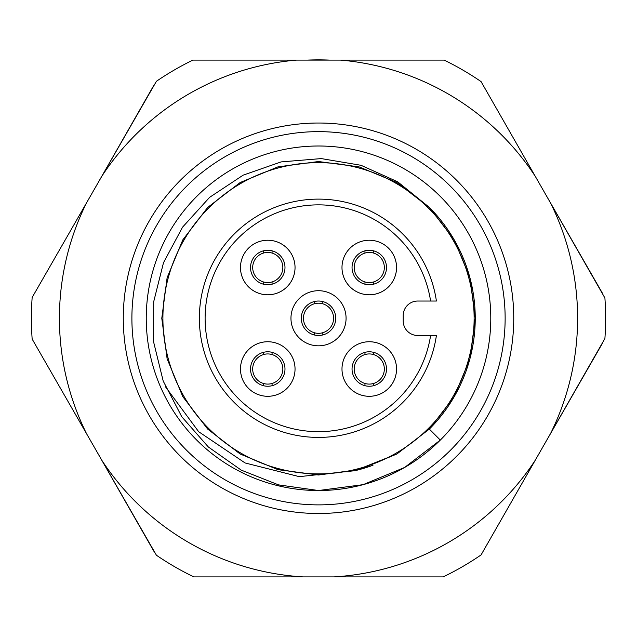<?xml version="1.0" encoding="UTF-8"?>
<svg xmlns="http://www.w3.org/2000/svg" width="637" height="637" viewBox="0 0 637 637"><rect width="100%" height="100%" fill="white"/><g stroke="black" fill="none" stroke-linecap="round" stroke-linejoin="round"><path stroke-width="0.96" d="M369.269 386.245A17.223 17.223 0 0 1 352.046 369.014A17.223 17.223 0 0 1 369.269 351.791A17.223 17.223 0 0 1 386.492 369.014A17.223 17.223 0 0 1 369.269 386.245M369.269 396.294A27.272 27.272 0 0 1 345.644 355.382A27.272 27.272 0 0 1 392.894 355.382A27.272 27.272 0 0 1 369.269 396.294M250.532 369.014A17.223 17.223 0 0 1 267.763 351.791A17.223 17.223 0 0 1 284.986 369.014A17.223 17.223 0 0 1 267.763 386.245A17.223 17.223 0 0 1 250.532 369.014M240.483 369.014A27.272 27.272 0 0 1 281.403 345.397A27.272 27.272 0 0 1 281.403 392.639A27.272 27.272 0 0 1 240.483 369.014A27.272 27.272 0 0 1 267.763 341.743M267.763 250.285A17.223 17.223 0 0 1 284.986 267.508A17.223 17.223 0 0 1 267.763 284.739A17.223 17.223 0 0 1 250.532 267.508A17.223 17.223 0 0 1 267.763 250.285M267.763 240.237A27.272 27.272 0 0 1 291.38 281.148A27.272 27.272 0 0 1 244.138 281.148A27.272 27.272 0 0 1 267.763 240.237M346.074 318.261A27.566 27.566 0 0 1 304.733 342.133A27.566 27.566 0 0 1 304.733 294.398A27.566 27.566 0 0 1 346.074 318.261M396.54 267.508A27.272 27.272 0 0 1 355.629 291.133A27.272 27.272 0 0 1 355.629 243.891A27.272 27.272 0 0 1 396.54 267.508M417.713 301.038A14.5 14.5 0 0 0 403.213 315.538L403.213 320.992A14.5 14.5 0 0 0 417.713 335.492L436.409 335.492A119.151 119.151 0 0 1 254.02 418.453A119.151 119.151 0 0 1 254.02 218.077A119.151 119.151 0 0 1 436.409 301.038L417.713 301.038M436.409 301.038L430.604 301.038A113.41 113.41 0 0 0 256.894 223.061A113.41 113.41 0 0 0 256.894 413.469A113.41 113.41 0 0 0 430.604 335.492L436.409 335.492A119.151 119.151 0 0 1 254.02 418.453A119.151 119.151 0 0 1 254.02 218.077A119.151 119.151 0 0 1 436.409 301.038M352.046 267.508A17.223 17.223 0 0 1 369.269 250.285A17.223 17.223 0 0 1 386.492 267.508A17.223 17.223 0 0 1 369.269 284.739A17.223 17.223 0 0 1 352.046 267.508M301.285 318.261A17.223 17.223 0 0 1 318.516 301.038A17.223 17.223 0 0 1 335.739 318.261A17.223 17.223 0 0 1 318.516 335.492A17.223 17.223 0 0 1 301.285 318.261M474.127 318.261A155.611 155.611 0 0 1 240.706 453.026A155.611 155.611 0 0 1 240.706 183.504A155.611 155.611 0 0 1 474.127 318.261M429.338 429.091L440.318 440.079L404.646 467.447L363.098 484.661L318.516 490.53A172.261 172.261 0 0 0 404.646 169.084A172.261 172.261 0 0 0 152.124 273.679A172.261 172.261 0 0 0 318.516 490.53L278.536 484.876L241.224 470.122L208.363 446.999L181.8 416.781L163.191 381.03L153.597 341.902L153.7 301.691L163.494 262.699L182.54 227.186L209.613 197.343L243.151 175.151L281.124 161.909L321.287 158.589L361.02 165.302L397.687 181.816L429.131 207.224A156.734 156.734 0 0 1 429.338 429.091L396.883 453.998L359.077 469.652L318.516 474.995L277.947 469.652L240.149 453.998L207.686 429.091L182.779 396.628L167.125 358.83L161.782 318.261L167.125 277.7L182.779 239.902L207.686 207.439L240.149 182.532L277.947 166.87L318.516 161.535L359.077 166.87L396.883 182.532L429.338 207.439L454.253 239.902L469.907 277.7L475.25 318.261L469.907 358.83L454.253 396.628L429.338 429.091L396.883 453.998L359.077 469.652L318.516 474.995L277.947 469.652L240.149 453.998L207.686 429.091L182.779 396.628L167.125 358.83L161.782 318.261L167.125 277.7L182.779 239.902L207.686 207.439L240.149 182.532L277.947 166.87L318.516 161.535L359.077 166.87L396.883 182.532L429.338 207.439L454.253 239.902L469.907 277.7L475.25 318.261L469.907 358.83L454.253 396.628L429.338 429.091L396.883 453.998L359.077 469.652L318.516 474.995L277.947 469.652L240.149 453.998L207.686 429.091L182.779 396.628L167.125 358.83L161.782 318.261L167.125 277.7L182.779 239.902L207.686 207.439L240.149 182.532L277.947 166.87L318.516 161.535L359.077 166.87L396.883 182.532L429.338 207.439L454.253 239.902L469.907 277.7L475.25 318.261L469.907 358.83L454.253 396.628L429.338 429.091L396.883 453.998L359.077 469.652L318.516 474.995L277.947 469.652L240.149 453.998L207.686 429.091L182.779 396.628L167.125 358.83L161.782 318.261L167.125 277.7L182.779 239.902L207.686 207.439L240.149 182.532L277.947 166.87L318.516 161.535L359.077 166.87L396.883 182.532L429.338 207.439L454.253 239.902L469.907 277.7L475.25 318.261L469.907 358.83L454.253 396.628L429.338 429.091L396.883 453.998L359.077 469.652L318.516 474.995L277.947 469.652L240.149 453.998L207.686 429.091L182.779 396.628L167.125 358.83L161.782 318.261L167.125 277.7L182.779 239.902L207.686 207.439L240.149 182.532L277.947 166.87L318.516 161.535L359.077 166.87L396.883 182.532L429.338 207.439L454.253 239.902L469.907 277.7L475.25 318.261L469.907 358.83L454.253 396.628L429.338 429.091L396.883 453.998L359.077 469.652L318.516 474.995L277.947 469.652L240.149 453.998L207.686 429.091L182.779 396.628L167.125 358.83L161.782 318.261L167.125 277.7L182.779 239.902L207.686 207.439L240.149 182.532L277.947 166.87L318.516 161.535L359.077 166.87L396.883 182.532L429.338 207.439L454.253 239.902L469.907 277.7L475.25 318.261L469.907 358.83L454.253 396.628L429.338 429.091L396.883 453.998L359.077 469.652L318.516 474.995L277.947 469.652L240.149 453.998L207.686 429.091L182.779 396.628L167.125 358.83L161.782 318.261L167.125 277.7L182.779 239.902L207.686 207.439L240.149 182.532L277.947 166.87L318.516 161.535L359.077 166.87L396.883 182.532L429.338 207.439L454.253 239.902L469.907 277.7L475.25 318.261L469.907 358.83L454.253 396.628L429.338 429.091L396.883 453.998L355 470.687L299.271 476.651L245.086 462.956L198.656 431.695L165.477 386.77M355 470.687A156.734 156.734 0 0 0 372.995 465.225M296.571 60.101L340.461 60.101A259.092 259.092 0 0 1 535.319 176.401L550.647 203.179A259.092 259.092 0 0 1 550.647 433.343L535.319 460.129A259.092 259.092 0 0 1 333.939 576.899L303.085 576.899A259.092 259.092 0 0 1 101.976 460.535L86.6 433.781A259.092 259.092 0 0 1 86.6 202.749L101.976 175.995A259.092 259.092 0 0 1 296.571 60.101L192.884 60.101A287.104 287.104 0 0 0 156.415 81.297L101.976 175.995A259.092 259.092 0 0 0 101.713 176.401L94.172 189.579M340.461 60.101L444.148 60.101A287.104 287.104 0 0 1 481.062 81.6L535.319 176.401M542.859 189.579L550.432 202.749A259.092 259.092 0 0 1 550.647 203.179L604.903 297.989A287.104 287.104 0 0 1 604.903 338.542L550.647 433.343A259.092 259.092 0 0 1 550.432 433.781L542.859 446.943M535.319 460.129L481.062 554.931A287.104 287.104 0 0 1 443.177 576.899L333.939 576.899M303.085 576.899L193.855 576.899A287.104 287.104 0 0 1 156.415 555.233L101.976 460.535A259.092 259.092 0 0 1 101.713 460.129L94.172 446.943M86.6 433.781L32.161 339.083A287.104 287.104 0 0 1 32.161 297.447L86.6 202.749M318.516 123.029A195.233 195.233 0 0 1 487.592 415.881A195.233 195.233 0 0 1 149.44 415.881A195.233 195.233 0 0 1 318.516 123.029M318.516 131.644A186.617 186.617 0 0 1 480.131 411.574A186.617 186.617 0 0 1 156.901 411.574A186.617 186.617 0 0 1 318.516 131.644M369.269 240.237A27.272 27.272 0 0 0 345.644 281.148A27.272 27.272 0 0 0 392.894 281.148A27.272 27.272 0 0 0 369.269 240.237A27.272 27.272 0 0 0 345.644 281.148A27.272 27.272 0 0 0 392.894 281.148A27.272 27.272 0 0 0 369.269 240.237M364.961 250.835L364.961 253.064A15.073 15.073 0 0 0 364.961 281.952L364.961 284.19M364.961 281.952A15.073 15.073 0 0 0 384.342 267.508A15.073 15.073 0 0 0 364.961 253.064M373.577 281.952L373.577 284.19M373.577 250.835L373.577 253.064M240.483 267.508A27.272 27.272 0 0 0 281.403 291.133A27.272 27.272 0 0 0 281.403 243.891A27.272 27.272 0 0 0 240.483 267.508M267.763 396.294A27.272 27.272 0 0 0 291.38 355.382A27.272 27.272 0 0 0 244.138 355.382A27.272 27.272 0 0 0 267.763 396.294M396.54 369.014A27.272 27.272 0 0 0 355.629 345.397A27.272 27.272 0 0 0 355.629 392.639A27.272 27.272 0 0 0 396.54 369.014M307.48 60.101A258.399 258.399 0 0 1 329.552 60.101M101.713 176.401L153.867 85.27M153.867 551.252L101.713 460.129M602.753 342.754L550.432 433.781M550.432 202.749L602.753 293.776M314.208 301.588L314.208 303.817A15.073 15.073 0 0 0 314.208 332.705L314.208 334.943M314.208 332.705A15.073 15.073 0 0 0 333.589 318.261A15.073 15.073 0 0 0 314.208 303.817M322.824 332.705L322.824 334.943M322.824 301.588L322.824 303.817M263.455 352.341L263.455 354.57A15.073 15.073 0 0 0 263.455 383.466L263.455 385.696M263.455 383.466A15.073 15.073 0 0 0 282.836 369.014A15.073 15.073 0 0 0 263.455 354.57M272.071 383.466L272.071 385.696M272.071 352.341L272.071 354.57M263.455 250.835L263.455 253.064A15.073 15.073 0 0 0 263.455 281.952L263.455 284.19M263.455 281.952A15.073 15.073 0 0 0 282.836 267.508A15.073 15.073 0 0 0 263.455 253.064M272.071 281.952L272.071 284.19M272.071 250.835L272.071 253.064M369.269 341.743A27.272 27.272 0 0 0 345.644 382.654A27.272 27.272 0 0 0 392.894 382.654A27.272 27.272 0 0 0 369.269 341.743M364.961 352.341L364.961 354.57A15.073 15.073 0 0 0 364.961 383.466L364.961 385.696M364.961 383.466A15.073 15.073 0 0 0 384.342 369.014A15.073 15.073 0 0 0 364.961 354.57M373.577 383.466L373.577 385.696M373.577 352.341L373.577 354.57"/></g></svg>
